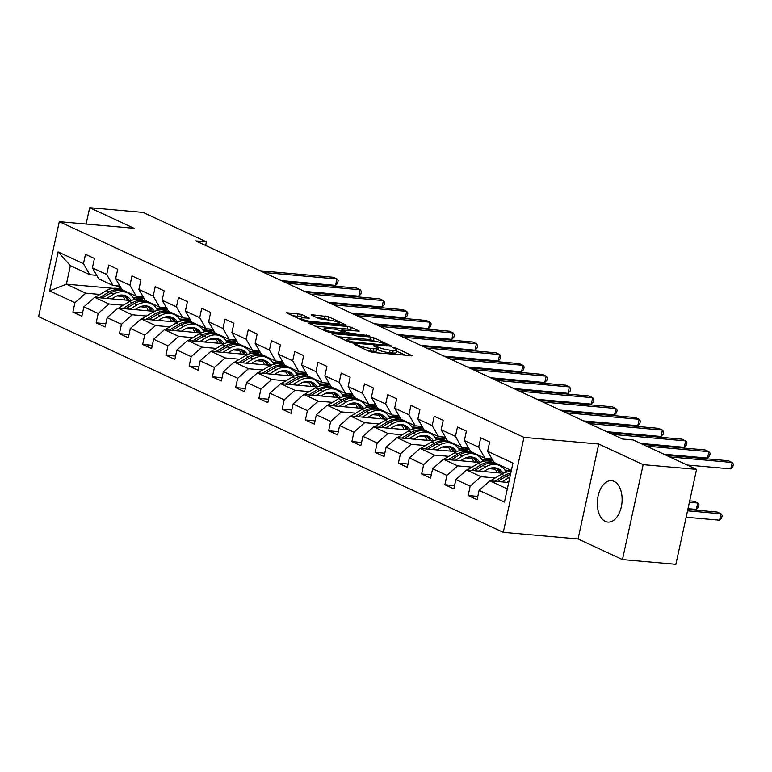 <?xml version="1.0" encoding="UTF-8"?>
<svg xmlns="http://www.w3.org/2000/svg" width="772" height="772" viewBox="0 0 772 772"><rect width="100%" height="100%" fill="white"/><g stroke="black" fill="none" stroke-linecap="round" stroke-linejoin="round"><path stroke-width="1.16" d="M354.734 344.08L354.29 344.428L369.827 351.646L373.387 352.514L412.229 355.738L396.229 348.143L392.977 347.622L395.303 348.819A8.367 1.409 12.3 0 1 396.769 350.005A8.367 1.409 12.3 0 1 393.276 350.401L390.13 350.121A8.367 1.409 12.3 0 1 378.734 347.352L374.237 345.808L373.474 345.895L375.8 347.091A8.367 1.409 12.3 0 1 377.267 348.278A8.367 1.409 12.3 0 1 373.773 348.674L370.628 348.394A8.367 1.409 12.3 0 1 359.231 345.624L354.734 344.08M605.344 521.409A20.786 12.333 -84.9 0 0 607.873 522.094A20.786 12.333 -84.9 0 0 621.73 504.647A20.786 12.333 -84.9 0 0 614.078 481.381A20.786 12.333 -84.9 0 0 611.54 480.686A20.786 12.333 -84.9 0 0 597.692 498.133A20.786 12.333 -84.9 0 0 605.344 521.409M301.456 314.349L286.209 312.67L303.927 321.046L307.488 321.914L346.329 325.137L328.611 316.752L312.255 314.754L311.164 314.88L311.627 315.246L319.01 318.682L328.92 320.1A6.996 1.177 12.3 0 1 336.1 321.557A6.996 1.177 12.3 0 1 339.661 323.41A6.996 1.177 12.3 0 1 336.746 323.738L311.888 321.538A6.996 1.177 12.3 0 1 304.699 320.081A6.996 1.177 12.3 0 1 301.138 318.228A6.996 1.177 12.3 0 1 304.062 317.9L309.302 318.151L301.456 314.349L300.897 316.916L292.173 315.594M134.077 228.3L89.668 207.678L143.081 212.416L206.423 241.819L195.741 240.874L622.55 439.027L633.233 439.972L696.576 469.376L643.163 464.647L598.754 444.025L523.966 437.396L59.299 221.67L134.077 228.3M332.8 333.668L331.699 333.784L332.163 334.16L349.427 342.17L352.987 343.038L391.829 346.261L374.102 337.875L370.541 337.007L332.8 333.668L332.635 334.382M326.672 331.613L308.954 323.227L347.796 326.45L351.356 327.318L359.202 331.111L341.707 330.001L347.072 332.645L369.383 335.791L330.233 332.471L326.672 331.613M523.966 437.396L503.267 532.342L38.6 316.617L59.299 221.67M82.565 312.911L72.906 312.052L81.851 316.211L83.897 306.841L98.198 313.48L96.153 322.85L105.098 327L107.144 317.63L121.445 324.279L119.409 333.639L128.345 337.789L130.391 328.428L144.692 335.067L142.656 344.437L151.592 348.587L153.638 339.217L167.949 345.866L165.903 355.226L174.848 359.376L176.885 350.015L191.195 356.654L189.15 366.024L198.095 370.174L200.131 360.804L214.442 367.453L212.396 376.813L221.342 380.963L223.378 371.602L237.689 378.241L235.643 387.612L244.589 391.761L246.635 382.391L260.936 389.04L258.9 398.4L267.836 402.55L269.882 393.189L284.183 399.828L282.147 409.199L291.083 413.348L293.128 403.978L307.43 410.627L305.394 419.987L314.329 424.137L316.375 414.776L330.686 421.415L328.64 430.786L337.586 434.935L339.622 425.565L353.933 432.214L351.887 441.574L360.833 445.724L362.869 436.363L377.18 443.003L375.134 452.373L384.08 456.522L386.125 447.152L400.427 453.791L398.381 463.161L407.327 467.311L409.372 457.95L423.674 464.59L421.637 473.95L430.573 478.109L432.619 468.739L446.92 475.378L444.884 484.748L453.82 488.898L455.866 479.537L470.177 486.177L468.131 495.537L477.077 499.696L479.113 490.326L504.444 502.089L512.955 463.084L487.615 451.321L489.66 441.96L480.715 437.811L478.679 447.171L484.98 458.192L470.679 451.552L464.368 440.532L466.413 431.162L457.468 427.012L455.432 436.383L461.733 447.403L447.432 440.754L441.121 429.734L443.167 420.373L434.221 416.224L432.175 425.584L438.486 436.605L424.185 429.965L417.874 418.945L419.92 409.575L410.974 405.425L408.928 414.796L415.24 425.816L400.929 419.167L394.627 408.147L396.663 398.786L387.727 394.637L385.682 403.997L391.993 415.018L377.682 408.378L371.38 397.358L373.416 387.988L364.48 383.838L362.435 393.209L368.746 404.229L354.435 397.59L348.124 386.56L350.17 377.199L341.224 373.05L339.188 382.41L345.499 393.43L331.188 386.791L324.877 375.771L326.923 366.401L317.977 362.251L315.941 371.622L322.242 382.642L307.941 376.003L301.63 364.973L303.676 355.612L294.73 351.463L292.694 360.823L298.996 371.843L284.694 365.204L278.383 354.184L280.429 344.814L271.483 340.664L269.438 350.034L275.749 361.055L261.447 354.416L255.136 343.395L257.173 334.025L248.237 329.876L246.191 339.236L252.502 350.256L238.191 343.617L231.889 332.597L233.926 323.227L224.99 319.077L222.944 328.447L229.255 339.468L214.944 332.828L208.643 321.808L210.679 312.438L201.743 308.289L199.697 317.649L206.008 328.669L191.697 322.03L185.386 311.01L187.432 301.649L178.486 297.49L176.45 306.86L182.761 317.881L168.45 311.241L162.139 300.221L164.185 290.851L155.24 286.702L153.203 296.062L159.505 307.092L145.204 300.443L138.892 289.423L140.938 280.062L131.993 275.903L129.947 285.273L136.258 296.294L121.957 289.654L115.646 278.634L117.691 269.264L108.746 265.114L106.7 274.475L113.011 285.505L98.71 278.856L92.399 267.836L94.435 258.475L85.499 254.316L83.453 263.686L89.764 274.707L70.387 265.713L66.363 284.192L85.731 293.186L100.013 294.45M72.906 312.052L74.952 302.692L49.62 290.928L58.122 251.923L83.453 263.686M92.399 267.836L106.7 274.475M115.646 278.634L129.947 285.273M138.892 289.423L153.203 296.062M162.139 300.221L176.45 306.86M185.386 311.01L199.697 317.649M208.643 321.808L222.944 328.447M231.889 332.597L246.191 339.236M255.136 343.395L269.438 350.034M278.383 354.184L292.694 360.823M301.63 364.973L315.941 371.622M324.877 375.771L339.188 382.41M348.124 386.56L362.435 393.209M371.38 397.358L385.682 403.997M394.627 408.147L408.928 414.796M417.874 418.945L432.175 425.584M441.121 429.734L455.432 436.383M464.368 440.532L478.679 447.171M123.259 305.239L108.987 303.975L94.676 297.336L131.269 300.578M147.182 301.987L148.842 302.132M140.224 306.745L146.545 307.304M156.205 308.163L166.076 309.032M119.93 286.113L113.011 285.505M94.676 297.336L83.897 306.841M108.987 303.975L98.198 313.48M146.506 316.037L132.234 314.773L117.923 308.125L154.516 311.367M170.429 312.776L172.088 312.93M163.471 317.533L169.792 318.103M179.451 318.952L189.323 319.83M143.177 296.911L136.258 296.294M117.923 308.125L107.144 317.63M132.234 314.773L121.445 324.279M169.753 326.826L155.481 325.562L141.17 318.923L177.772 322.165M164.967 329.76A7.064 5.558 -65.1 0 1 165.777 329.2L176.006 323.092L178.843 324.404A20.381 16.048 114.9 0 1 192.807 323.13A20.381 16.048 114.9 0 1 193.685 323.584L195.335 323.719M186.718 328.332L193.048 328.891M202.698 329.75L212.57 330.619M166.424 307.7L159.505 307.092M141.17 318.923L130.391 328.428M155.481 325.562L144.692 335.067M193 337.625L178.728 336.36L164.426 329.712L201.019 332.954M188.214 340.558A7.064 5.558 -65.1 0 1 189.024 339.989L199.253 333.89L202.09 335.202A20.381 16.048 114.9 0 1 216.064 333.919A20.381 16.048 114.9 0 1 216.942 334.373L218.582 334.517M209.965 339.12L216.295 339.69M225.945 340.539L235.817 341.417M189.671 318.498L182.761 317.881M164.426 329.712L153.638 339.217M178.728 336.36L167.949 345.866M216.247 348.413L201.975 347.149L187.673 340.51L224.266 343.752M211.47 351.347A7.064 5.558 -65.1 0 1 212.281 350.787L222.51 344.679L225.337 345.991A20.381 16.048 114.9 0 1 239.31 344.717A20.381 16.048 114.9 0 1 240.189 345.161L241.829 345.306M233.212 349.919L239.542 350.478M249.192 351.337L259.064 352.206M212.918 329.287L206.008 328.669M187.673 340.51L176.885 350.015M201.975 347.149L191.195 356.654M239.494 359.212L225.221 357.947L210.92 351.299L247.513 354.541M234.717 362.145A7.064 5.558 -65.1 0 1 235.528 361.576L245.757 355.477L248.584 356.789A20.381 16.048 114.9 0 1 262.557 355.506A20.381 16.048 114.9 0 1 263.435 355.96L265.076 356.104M256.458 360.707L262.789 361.267M272.439 362.126L282.311 363.004M236.174 340.076L229.255 339.468M210.92 351.299L200.131 360.804M225.221 357.947L214.442 367.453M262.75 370L248.478 368.736L234.167 362.097L270.76 365.339M286.673 366.748L288.332 366.893M279.715 371.506L286.036 372.065M295.695 372.924L305.567 373.793M259.421 350.874L252.502 350.256M234.167 362.097L223.378 371.602M248.478 368.736L237.689 378.241M285.997 380.799L271.725 379.525L257.414 372.886L294.007 376.128M281.211 383.732A7.064 5.558 -65.1 0 1 282.021 383.163L292.25 377.064L295.078 378.377A20.381 16.048 114.9 0 1 309.051 377.093A20.381 16.048 114.9 0 1 309.929 377.547L311.579 377.691M302.962 382.294L309.282 382.854M318.942 383.713L328.814 384.591M282.668 361.663L275.749 361.055M257.414 372.886L246.635 382.391M271.725 379.525L260.936 389.04M309.244 391.587L294.972 390.323L280.661 383.684L317.253 386.926M304.457 394.521A7.064 5.558 -65.1 0 1 305.268 393.961L315.497 387.853L318.334 389.165A20.381 16.048 114.9 0 1 332.298 387.891A20.381 16.048 114.9 0 1 333.176 388.335L334.826 388.48M326.209 393.093L332.539 393.652M342.189 394.511L352.061 395.38M305.915 372.461L298.996 371.843M280.661 383.684L269.882 393.189M294.972 390.323L284.183 399.828M332.491 402.376L318.218 401.112L303.907 394.473L340.51 397.715M327.704 405.319A7.064 5.558 -65.1 0 1 328.515 404.75L338.744 398.651L341.581 399.964A20.381 16.048 114.9 0 1 355.545 398.68A20.381 16.048 114.9 0 1 356.423 399.134L358.073 399.269M349.455 403.881L355.786 404.441M365.436 405.3L375.308 406.178M329.161 383.25L322.242 382.642M303.907 394.473L293.128 403.978M318.218 401.112L307.43 410.627M355.738 413.174L341.465 411.91L327.164 405.271L363.757 408.513M350.951 416.108A7.064 5.558 -65.1 0 1 351.762 415.548L362 409.44L364.828 410.752A20.381 16.048 114.9 0 1 378.801 409.478A20.381 16.048 114.9 0 1 379.679 409.922L381.32 410.067M372.702 414.68L379.033 415.24M388.683 416.089L398.555 416.967M352.408 394.048L345.499 393.43M327.164 405.271L316.375 414.776M341.465 411.91L330.686 421.415M378.984 423.963L364.712 422.699L350.411 416.06L387.004 419.302M402.916 420.711L404.567 420.856M395.949 425.468L402.28 426.028M411.93 426.887L421.802 427.765M375.655 404.837L368.746 404.229M350.411 416.06L339.622 425.565M364.712 422.699L353.933 432.214M402.241 434.761L387.959 433.497L373.658 426.858L410.25 430.1M426.163 431.509L427.813 431.654M419.196 436.267L425.526 436.827M435.176 437.676L445.058 438.554M398.912 415.635L391.993 415.018M373.658 426.858L362.869 436.363M387.959 433.497L377.18 443.003M425.488 445.55L411.215 444.286L396.904 437.647L433.497 440.889M420.701 448.493A7.064 5.558 -65.1 0 1 421.512 447.924L431.741 441.825L434.568 443.138A20.381 16.048 114.9 0 1 448.542 441.854A20.381 16.048 114.9 0 1 449.42 442.308L451.07 442.443M442.452 447.056L448.773 447.615M458.433 448.474L468.305 449.352M422.159 426.424L415.24 425.816M396.904 437.647L386.125 447.152M411.215 444.286L400.427 453.791M448.735 456.348L434.462 455.084L420.151 448.435L456.744 451.688M443.948 459.282A7.064 5.558 -65.1 0 1 444.759 458.722L454.988 452.614L457.825 453.926A20.381 16.048 114.9 0 1 471.788 452.653A20.381 16.048 114.9 0 1 472.667 453.096L474.317 453.241M465.699 457.854L472.02 458.414M481.68 459.263L491.552 460.141M445.405 437.222L438.486 436.605M420.151 448.435L409.372 457.95M434.462 455.084L423.674 464.59M471.981 467.137L457.709 465.873L443.398 459.234L480.001 462.476M467.195 470.071A7.064 5.558 -65.1 0 1 468.006 469.511L478.235 463.403L481.072 464.725A20.381 16.048 114.9 0 1 495.035 463.441A20.381 16.048 114.9 0 1 495.913 463.895L497.564 464.03M488.946 468.643L495.277 469.202M504.927 470.061L511.305 470.621M468.652 448.011L461.733 447.403M443.398 459.234L432.619 468.739M457.709 465.873L446.92 475.378M495.228 477.936L480.956 476.671L466.655 470.023L503.248 473.275M491.899 458.809L484.98 458.192M466.655 470.023L455.866 479.537M480.956 476.671L470.177 486.177M507.32 488.908L489.902 480.821L508.719 482.49M511.353 470.438L493.926 462.341L487.615 451.321M489.902 480.821L479.113 490.326M598.754 444.025L578.045 538.972L622.454 559.584L643.163 464.647M622.454 559.584L675.876 564.322L696.576 469.376M89.668 207.678L86.097 224.044M578.045 538.972L503.267 532.342M205.622 245.467L206.423 241.819M116.968 295.946L123.298 296.516M132.948 297.365L142.83 298.243M121.629 289.085L118.637 288.825M113.098 288.332L66.363 284.192L49.62 290.928M96.683 275.324L89.764 274.707M58.122 251.923L70.387 265.713M85.731 293.186L74.952 302.692M477.791 496.396L468.131 495.537M511.257 470.881L505.12 470.341M454.544 485.607L444.884 484.748M507.368 471.953L505.621 471.142M492.295 460.469L481.863 459.543M431.297 474.809L421.637 473.95M484.112 461.164L482.365 460.353M469.038 449.671L458.616 448.754M408.05 464.02L398.381 463.161M460.865 450.365L459.118 449.555M445.791 438.882L435.369 437.956M384.794 453.222L375.134 452.373M437.618 439.577L435.871 438.766M422.545 428.093L412.123 427.167M361.547 442.433L351.887 441.574M414.371 428.778L412.624 427.968M399.298 417.295L388.876 416.369M338.3 431.635L328.64 430.786M391.124 417.99L389.377 417.179M376.051 406.506L365.629 405.58M315.053 420.846L305.394 419.987M367.877 407.191L366.131 406.381M352.804 395.708L342.382 394.781M291.806 410.048L282.147 409.199M344.63 396.403L342.884 395.592M329.557 384.919L319.125 383.993M268.56 399.259L258.9 398.4M321.374 385.614L319.627 384.803M306.301 374.121L295.879 373.194M245.303 388.461L235.643 387.612M298.127 374.816L296.38 374.005M283.054 363.332L272.632 362.406M222.056 377.672L212.396 376.813M274.88 364.027L273.134 363.216M259.807 352.534L249.385 351.607M198.809 366.874L189.15 366.024M251.633 353.229L249.887 352.418M236.56 341.745L226.138 340.819M175.562 356.085L165.903 355.226M228.387 342.44L226.64 341.629M213.313 330.947L202.891 330.03M152.316 345.287L142.656 344.437M205.14 331.642L203.393 330.831M190.066 320.158L179.644 319.232M129.069 334.498L119.409 333.639M181.883 320.853L180.146 320.042M166.81 309.36L156.388 308.443M105.822 323.709L96.153 322.85M158.636 310.055L156.89 309.244M143.563 298.571L133.141 297.645M135.389 299.266L133.643 298.455M367.704 350.652A8.367 1.409 12.3 0 0 370.068 350.961L370.628 348.394M377.267 348.278L376.707 350.845A8.367 1.409 12.3 0 1 373.214 351.231L370.068 350.961M396.769 350.005L396.21 352.572A8.367 1.409 12.3 0 1 392.716 352.968L389.57 352.688A8.367 1.409 12.3 0 1 378.174 349.919L377.025 349.378M405.715 355.371L396.528 351.115M375.675 341.427L369.981 339.574L337.663 336.708M350.749 341.687L386.376 345.229L386.82 344.881L384.697 343.897A8.367 1.409 12.3 0 0 373.31 341.127L350.662 339.12A8.367 1.409 12.3 0 0 347.159 339.516A8.367 1.409 12.3 0 0 348.626 340.703L350.749 341.687L350.556 342.575M314.918 326.151L347.236 329.017L347.796 326.45M352.688 330.754L347.236 329.017M326.913 328.476A6.996 1.177 12.3 0 0 323.989 328.795A6.996 1.177 12.3 0 0 327.55 330.657A6.996 1.177 12.3 0 0 334.739 332.105L343.501 332.877L344.592 332.761L344.129 332.385L335.675 329.248L326.913 328.476M302.885 317.832L300.897 316.916M330.001 320.226L324.491 318.45L317.128 317.803M506.924 482.326L509.028 481.072M501.868 481.882L508.941 477.656A20.381 16.048 -65.1 0 1 509.896 477.125M490.442 480.869A7.064 5.558 -65.1 0 1 491.253 480.309L501.482 474.201A20.381 16.048 -65.1 0 1 511.064 471.769M497.477 481.496L506.104 476.343A20.381 16.048 -65.1 0 1 510.475 474.442M686.134 517.24L719.572 520.203L720.971 513.785L717.246 512.058L687.833 509.452M510.755 473.178A20.381 16.048 114.9 0 0 504.319 475.513L494.717 481.245M687.534 510.823L720.971 513.785L722.206 515.435L721.646 518.002L719.572 520.203M687.186 465.024L730.766 468.884L732.155 462.467L669.787 456.937M730.766 468.884L732.84 466.684L733.4 464.117L732.155 462.467L728.43 460.739L666.062 455.21M483.677 471.538L486.601 469.791A16.916 13.317 -65.1 0 1 498.201 468.729A16.916 13.317 -65.1 0 1 503.093 473.255M478.621 471.084L485.685 466.867A20.381 16.048 -65.1 0 1 499.658 465.584A20.381 16.048 -65.1 0 1 506.181 472.213M478.235 463.403A20.381 16.048 -65.1 0 1 492.208 462.129L495.035 463.441M494.128 467.745A16.916 13.317 -65.1 0 1 496.927 472.705M474.23 470.698L482.857 465.555A20.381 16.048 -65.1 0 1 496.83 464.271L499.658 465.584M500.854 473.062A16.916 13.317 114.9 0 0 496.734 468.179M688.006 508.671L696.325 509.414L697.724 502.997L693.999 501.269L689.705 500.883M495.759 467.938A16.916 13.317 -65.1 0 1 499.368 472.927M481.072 464.725L471.46 470.457M689.406 502.254L697.724 502.997L698.959 504.647L698.399 507.214L696.325 509.414M460.43 460.739L463.354 458.993A16.916 13.317 -65.1 0 1 474.954 457.931A16.916 13.317 -65.1 0 1 479.846 462.467M455.364 460.295L462.438 456.069A20.381 16.048 -65.1 0 1 476.411 454.795A20.381 16.048 -65.1 0 1 482.934 461.424M454.988 452.614A20.381 16.048 -65.1 0 1 468.961 451.33L471.788 452.653M470.881 456.956A16.916 13.317 -65.1 0 1 473.68 461.917M450.983 459.909L459.61 454.756A20.381 16.048 -65.1 0 1 473.583 453.482L476.411 454.795M477.607 462.264A16.916 13.317 114.9 0 0 473.487 457.381M472.512 457.149A16.916 13.317 -65.1 0 1 476.121 462.129M457.825 453.926L448.214 459.658M489.052 458.558A20.381 16.048 114.9 0 0 491.725 460.218A20.381 16.048 114.9 0 0 493.009 460.73M663.939 454.225L707.509 458.085L708.908 451.678L646.531 446.148M707.509 458.085L709.593 455.895L710.153 453.328L708.908 451.678L705.183 449.941L642.806 444.421M491.725 460.218L488.888 458.906A20.381 16.048 -65.1 0 1 488.02 458.462M465.805 447.76A20.381 16.048 114.9 0 0 468.479 449.429A20.381 16.048 114.9 0 0 469.752 449.941M640.692 443.437L684.262 447.297L685.661 440.88L612.601 434.404M684.262 447.297L686.347 445.097L686.906 442.53L685.661 440.88L681.937 439.152L608.876 432.677M468.479 449.429L465.641 448.117A20.381 16.048 -65.1 0 1 464.773 447.673M437.184 449.951L440.108 448.204A16.916 13.317 -65.1 0 1 451.707 447.142A16.916 13.317 -65.1 0 1 456.599 451.668M432.117 449.497L439.191 445.28A20.381 16.048 -65.1 0 1 453.164 443.997A20.381 16.048 -65.1 0 1 459.687 450.626M431.741 441.825A20.381 16.048 -65.1 0 1 445.714 440.542L448.542 441.854M447.635 446.158A16.916 13.317 -65.1 0 1 450.433 451.128M427.736 449.111L436.363 443.968A20.381 16.048 -65.1 0 1 450.327 442.684L453.164 443.997M454.361 451.475A16.916 13.317 114.9 0 0 450.24 446.592M449.265 446.351A16.916 13.317 -65.1 0 1 452.875 451.34M434.568 443.138L424.967 448.87M413.937 439.152L416.861 437.415A16.916 13.317 -65.1 0 1 428.46 436.344A16.916 13.317 -65.1 0 1 433.353 440.88M408.87 438.708L415.944 434.491A20.381 16.048 -65.1 0 1 429.917 433.208A20.381 16.048 -65.1 0 1 436.441 439.837M397.455 437.695A7.064 5.558 -65.1 0 1 398.265 437.135L408.494 431.027A20.381 16.048 -65.1 0 1 422.458 429.743L425.295 431.065A20.381 16.048 114.9 0 0 411.322 432.339L401.72 438.071M424.378 435.369A16.916 13.317 -65.1 0 1 427.177 440.329M404.489 438.322L413.117 433.169A20.381 16.048 -65.1 0 1 427.08 431.895L429.917 433.208M431.104 440.677A16.916 13.317 114.9 0 0 426.993 435.794M426.173 431.509A20.381 16.048 114.9 0 0 425.295 431.065M426.019 435.562A16.916 13.317 -65.1 0 1 429.618 440.542M390.69 428.363L393.614 426.617A16.916 13.317 -65.1 0 1 405.203 425.555A16.916 13.317 -65.1 0 1 410.106 430.081M385.624 427.91L392.697 423.693A20.381 16.048 -65.1 0 1 406.661 422.409A20.381 16.048 -65.1 0 1 413.194 429.039M374.208 426.906A7.064 5.558 -65.1 0 1 375.018 426.337L385.247 420.238A20.381 16.048 -65.1 0 1 399.211 418.955L402.048 420.267A20.381 16.048 114.9 0 0 388.075 421.551L378.473 427.283M401.131 424.571A16.916 13.317 -65.1 0 1 403.93 429.541M381.243 427.524L389.86 422.38A20.381 16.048 -65.1 0 1 403.833 421.097L406.661 422.409M407.857 429.888A16.916 13.317 114.9 0 0 403.746 425.005M402.926 420.721A20.381 16.048 114.9 0 0 402.048 420.267M402.762 424.764A16.916 13.317 -65.1 0 1 406.371 429.753M442.559 436.971A20.381 16.048 114.9 0 0 445.232 438.631A20.381 16.048 114.9 0 0 446.505 439.143M606.763 431.693L661.015 436.498L662.415 430.091L589.354 423.616M661.015 436.498L663.1 434.308L663.659 431.741L662.415 430.091L658.69 428.354L585.63 421.888M445.232 438.631L442.395 437.319A20.381 16.048 -65.1 0 1 441.526 436.875M419.312 426.173A20.381 16.048 114.9 0 0 421.975 427.842A20.381 16.048 114.9 0 0 423.259 428.354M583.516 420.904L637.768 425.71L639.168 419.292L566.108 412.817M637.768 425.71L639.843 423.51L640.403 420.943L639.168 419.292L635.443 417.565L562.383 411.09M421.975 427.842L419.148 426.53A20.381 16.048 -65.1 0 1 418.279 426.086M396.065 415.384A20.381 16.048 114.9 0 0 398.728 417.054A20.381 16.048 114.9 0 0 400.012 417.565M560.269 410.106L614.522 414.911L615.921 408.504L542.861 402.029M614.522 414.911L616.596 412.721L617.156 410.154L615.921 408.504L612.196 406.767L539.136 400.301M398.728 417.054L395.901 415.732A20.381 16.048 -65.1 0 1 395.032 415.288M372.818 404.586A20.381 16.048 114.9 0 0 375.481 406.255A20.381 16.048 114.9 0 0 376.765 406.767M537.023 399.317L591.275 404.123L592.674 397.705L519.614 391.23M591.275 404.123L593.35 401.923L593.909 399.356L592.674 397.705L588.939 395.978L515.889 389.503M375.481 406.255L372.654 404.943A20.381 16.048 -65.1 0 1 371.786 404.499M349.571 393.797A20.381 16.048 114.9 0 0 352.235 395.467A20.381 16.048 114.9 0 0 353.518 395.978M513.766 388.519L568.018 393.334L569.418 386.917L496.367 380.442M568.018 393.334L570.103 391.134L570.662 388.567L569.418 386.917L565.693 385.189L492.632 378.714M352.235 395.467L349.407 394.145A20.381 16.048 -65.1 0 1 348.539 393.701M326.315 382.999A20.381 16.048 114.9 0 0 328.988 384.668A20.381 16.048 114.9 0 0 330.262 385.18M490.519 377.73L544.771 382.536L546.171 376.118L473.111 369.643M544.771 382.536L546.856 380.335L547.416 377.769L546.171 376.118L542.446 374.391L469.386 367.916M328.988 384.668L326.151 383.356A20.381 16.048 -65.1 0 1 325.282 382.912M303.068 372.21A20.381 16.048 114.9 0 0 305.741 373.88A20.381 16.048 114.9 0 0 307.015 374.391M467.272 366.932L521.525 371.747L522.924 365.33L449.864 358.855M521.525 371.747L523.609 369.547L524.169 366.98L522.924 365.33L519.199 363.602L446.139 357.127M305.741 373.88L302.904 372.558A20.381 16.048 -65.1 0 1 302.035 372.114M279.821 361.412A20.381 16.048 114.9 0 0 282.494 363.081A20.381 16.048 114.9 0 0 283.768 363.593M444.025 356.143L498.278 360.949L499.677 354.531L426.617 348.056M498.278 360.949L500.362 358.748L500.912 356.182L499.677 354.531L495.952 352.804L422.892 346.329M282.494 363.081L279.657 361.769A20.381 16.048 -65.1 0 1 278.788 361.325M256.574 350.623A20.381 16.048 114.9 0 0 259.238 352.293A20.381 16.048 114.9 0 0 260.521 352.804M420.779 345.345L475.031 350.16L476.43 343.743L403.37 337.267M475.031 350.16L477.106 347.96L477.665 345.393L476.43 343.743L472.705 342.015L399.645 335.54M259.238 352.293L256.41 350.97A20.381 16.048 -65.1 0 1 255.542 350.527M233.327 339.825A20.381 16.048 114.9 0 0 235.991 341.494A20.381 16.048 114.9 0 0 237.274 342.006M397.532 334.556L451.784 339.362L453.183 332.944L380.123 326.469M451.784 339.362L453.859 337.161L454.418 334.604L453.183 332.944L449.458 331.217L376.398 324.742M235.991 341.494L233.163 340.182A20.381 16.048 -65.1 0 1 232.295 339.738M210.08 329.036A20.381 16.048 114.9 0 0 212.744 330.705A20.381 16.048 114.9 0 0 214.027 331.217M374.275 323.757L428.537 328.573L429.927 322.156L356.876 315.68M428.537 328.573L430.612 326.373L431.172 323.806L429.927 322.156L426.202 320.428L353.151 313.953M212.744 330.705L209.916 329.383A20.381 16.048 -65.1 0 1 209.048 328.94M186.834 318.238A20.381 16.048 114.9 0 0 189.497 319.907A20.381 16.048 114.9 0 0 190.78 320.419M351.028 312.969L405.281 317.774L406.68 311.357L333.62 304.892M405.281 317.774L407.365 315.574L407.925 313.017L406.68 311.357L402.955 309.63L329.895 303.155M189.497 319.907L186.66 318.595A20.381 16.048 -65.1 0 1 185.801 318.151M163.577 307.449A20.381 16.048 114.9 0 0 166.25 309.118A20.381 16.048 114.9 0 0 167.524 309.63M327.782 302.18L382.034 306.986L383.433 300.569L310.373 294.093M382.034 306.986L384.118 304.786L384.678 302.219L383.433 300.569L379.708 298.841L306.648 292.366M166.25 309.118L163.413 307.806A20.381 16.048 -65.1 0 1 162.545 307.352M140.33 296.651A20.381 16.048 114.9 0 0 143.003 298.32A20.381 16.048 114.9 0 0 144.277 298.832M304.535 291.382L358.787 296.187L360.186 289.77L287.126 283.305M358.787 296.187L360.871 293.997L361.431 291.43L360.186 289.77L356.461 288.043L283.401 281.568M143.003 298.32L140.166 297.008A20.381 16.048 -65.1 0 1 139.298 296.564M367.433 417.565L370.367 415.828A16.916 13.317 -65.1 0 1 381.957 414.767A16.916 13.317 -65.1 0 1 386.859 419.292M362.377 417.121L369.45 412.904A20.381 16.048 -65.1 0 1 383.414 411.621A20.381 16.048 -65.1 0 1 389.937 418.25M362 409.44A20.381 16.048 -65.1 0 1 375.964 408.156L378.801 409.478M377.884 413.782A16.916 13.317 -65.1 0 1 380.683 418.742M357.986 416.735L366.613 411.582A20.381 16.048 -65.1 0 1 380.586 410.308L383.414 411.621M384.61 419.09A16.916 13.317 114.9 0 0 380.49 414.207M379.515 413.975A16.916 13.317 -65.1 0 1 383.124 418.964M364.828 410.752L355.226 416.484M344.187 406.776L347.111 405.03A16.916 13.317 -65.1 0 1 358.71 403.968A16.916 13.317 -65.1 0 1 363.602 408.494M339.13 406.323L346.203 402.106A20.381 16.048 -65.1 0 1 360.167 400.822A20.381 16.048 -65.1 0 1 366.69 407.452M338.744 398.651A20.381 16.048 -65.1 0 1 352.717 397.368L355.545 398.68M354.637 402.984A16.916 13.317 -65.1 0 1 357.436 407.954M334.739 405.937L343.366 400.793A20.381 16.048 -65.1 0 1 357.339 399.51L360.167 400.822M361.364 408.301A16.916 13.317 114.9 0 0 357.243 403.418M356.268 403.177A16.916 13.317 -65.1 0 1 359.877 408.166M341.581 399.964L331.97 405.696M320.94 395.978L323.864 394.241A16.916 13.317 -65.1 0 1 335.463 393.18A16.916 13.317 -65.1 0 1 340.356 397.705M315.873 395.534L322.947 391.317A20.381 16.048 -65.1 0 1 336.92 390.034A20.381 16.048 -65.1 0 1 343.443 396.663M315.497 387.853A20.381 16.048 -65.1 0 1 329.47 386.579L332.298 387.891M331.391 392.195A16.916 13.317 -65.1 0 1 334.189 397.155M311.492 395.148L320.119 389.995A20.381 16.048 -65.1 0 1 334.093 388.721L336.92 390.034M338.117 397.503A16.916 13.317 114.9 0 0 333.996 392.62M333.022 392.388A16.916 13.317 -65.1 0 1 336.631 397.377M318.334 389.165L308.723 394.897M297.693 385.189L300.617 383.443A16.916 13.317 -65.1 0 1 312.216 382.381A16.916 13.317 -65.1 0 1 317.109 386.907M292.627 384.745L299.7 380.519A20.381 16.048 -65.1 0 1 313.673 379.245A20.381 16.048 -65.1 0 1 320.197 385.865M292.25 377.064A20.381 16.048 -65.1 0 1 306.223 375.781L309.051 377.093M308.144 381.397A16.916 13.317 -65.1 0 1 310.942 386.367M288.245 384.35L296.873 379.206A20.381 16.048 -65.1 0 1 310.836 377.923L313.673 379.245M314.87 386.714A16.916 13.317 114.9 0 0 310.749 381.831M309.775 381.59A16.916 13.317 -65.1 0 1 313.384 386.579M295.078 378.377L285.476 384.109M274.446 374.401L277.37 372.654A16.916 13.317 -65.1 0 1 288.969 371.593A16.916 13.317 -65.1 0 1 293.862 376.118M269.38 373.947L276.453 369.73A20.381 16.048 -65.1 0 1 290.426 368.447A20.381 16.048 -65.1 0 1 296.95 375.076M257.964 372.934A7.064 5.558 -65.1 0 1 258.774 372.374L269.003 366.266A20.381 16.048 -65.1 0 1 282.977 364.992L285.804 366.304A20.381 16.048 114.9 0 0 271.831 367.578L262.229 373.31M284.897 370.608A16.916 13.317 -65.1 0 1 287.695 375.568M264.999 373.561L273.626 368.408A20.381 16.048 -65.1 0 1 287.589 367.134L290.426 368.447M291.613 375.916A16.916 13.317 114.9 0 0 287.502 371.033M286.682 366.748A20.381 16.048 114.9 0 0 285.804 366.304M286.528 370.801A16.916 13.317 -65.1 0 1 290.137 375.79M251.199 363.602L254.123 361.856A16.916 13.317 -65.1 0 1 265.713 360.794A16.916 13.317 -65.1 0 1 270.615 365.32M246.133 363.158L253.206 358.932A20.381 16.048 -65.1 0 1 267.18 357.658A20.381 16.048 -65.1 0 1 273.703 364.278M245.757 355.477A20.381 16.048 -65.1 0 1 259.72 354.194L262.557 355.506M261.64 359.81A16.916 13.317 -65.1 0 1 264.439 364.78M241.752 362.763L250.369 357.619A20.381 16.048 -65.1 0 1 264.342 356.336L267.18 357.658M268.367 365.127A16.916 13.317 114.9 0 0 264.256 360.244M263.271 360.003A16.916 13.317 -65.1 0 1 266.88 364.992M248.584 356.789L238.982 362.522M227.952 352.814L230.876 351.067A16.916 13.317 -65.1 0 1 242.466 350.005A16.916 13.317 -65.1 0 1 247.368 354.531M222.886 352.36L229.959 348.143A20.381 16.048 -65.1 0 1 243.923 346.86A20.381 16.048 -65.1 0 1 250.456 353.489M222.51 344.679A20.381 16.048 -65.1 0 1 236.473 343.405L239.31 344.717M238.394 349.021A16.916 13.317 -65.1 0 1 241.192 353.981M218.505 351.974L227.122 346.821A20.381 16.048 -65.1 0 1 241.096 345.547L243.923 346.86M245.12 354.329A16.916 13.317 114.9 0 0 240.999 349.446M240.024 349.214A16.916 13.317 -65.1 0 1 243.634 354.203M225.337 345.991L215.735 351.723M204.696 342.015L207.62 340.269A16.916 13.317 -65.1 0 1 219.219 339.207A16.916 13.317 -65.1 0 1 224.121 343.733M199.639 341.571L206.713 337.345A20.381 16.048 -65.1 0 1 220.676 336.071A20.381 16.048 -65.1 0 1 227.2 342.691M199.253 333.89A20.381 16.048 -65.1 0 1 213.226 332.607L216.064 333.919M215.147 338.223A16.916 13.317 -65.1 0 1 217.945 343.193M195.248 341.176L203.876 336.032A20.381 16.048 -65.1 0 1 217.849 334.749L220.676 336.071M221.873 343.54A16.916 13.317 114.9 0 0 217.752 338.657M216.778 338.416A16.916 13.317 -65.1 0 1 220.387 343.405M202.09 335.202L192.489 340.935M181.449 331.227L184.373 329.48A16.916 13.317 -65.1 0 1 195.972 328.418A16.916 13.317 -65.1 0 1 200.865 332.944M176.392 330.773L183.456 326.556A20.381 16.048 -65.1 0 1 197.429 325.273A20.381 16.048 -65.1 0 1 203.953 331.902M176.006 323.092A20.381 16.048 -65.1 0 1 189.98 321.818L192.807 323.13M191.9 327.434A16.916 13.317 -65.1 0 1 194.698 332.394M172.002 330.387L180.629 325.244A20.381 16.048 -65.1 0 1 194.602 323.96L197.429 325.273M198.626 332.742A16.916 13.317 114.9 0 0 194.505 327.868M193.531 327.627A16.916 13.317 -65.1 0 1 197.14 332.616M178.843 324.404L169.232 330.136M158.202 320.428L161.126 318.682A16.916 13.317 -65.1 0 1 172.725 317.62A16.916 13.317 -65.1 0 1 177.618 322.146M153.136 319.984L160.209 315.758A20.381 16.048 -65.1 0 1 174.183 314.484A20.381 16.048 -65.1 0 1 180.706 321.104M141.72 318.971A7.064 5.558 -65.1 0 1 142.53 318.402L152.76 312.303A20.381 16.048 -65.1 0 1 166.733 311.019L169.56 312.332A20.381 16.048 114.9 0 0 155.597 313.615L145.985 319.347M168.653 316.636A16.916 13.317 -65.1 0 1 171.452 321.606M148.755 319.589L157.382 314.445A20.381 16.048 -65.1 0 1 171.355 313.162L174.183 314.484M175.379 321.953A16.916 13.317 114.9 0 0 171.259 317.07M170.438 312.785A20.381 16.048 114.9 0 0 169.56 312.332M170.284 316.829A16.916 13.317 -65.1 0 1 173.893 321.818M134.955 309.64L137.879 307.893A16.916 13.317 -65.1 0 1 149.478 306.831A16.916 13.317 -65.1 0 1 154.371 311.357M129.889 309.186L136.962 304.969A20.381 16.048 -65.1 0 1 150.936 303.685A20.381 16.048 -65.1 0 1 157.459 310.315M118.473 308.173A7.064 5.558 -65.1 0 1 119.284 307.613L129.513 301.505A20.381 16.048 -65.1 0 1 143.486 300.231L146.313 301.543A20.381 16.048 114.9 0 0 132.34 302.827L122.738 308.559M145.406 305.847A16.916 13.317 -65.1 0 1 148.205 310.807M125.508 308.8L134.135 303.657A20.381 16.048 -65.1 0 1 148.099 302.373L150.936 303.685M152.132 311.155A16.916 13.317 114.9 0 0 148.012 306.281M147.191 301.997A20.381 16.048 114.9 0 0 146.313 301.543M147.037 306.04A16.916 13.317 -65.1 0 1 150.646 311.029M111.708 298.841L114.632 297.095A16.916 13.317 -65.1 0 1 126.232 296.033A16.916 13.317 -65.1 0 1 131.124 300.569M106.642 298.397L113.716 294.171A20.381 16.048 -65.1 0 1 127.689 292.897A20.381 16.048 -65.1 0 1 134.212 299.517M95.226 297.384A7.064 5.558 -65.1 0 1 96.037 296.815L106.266 290.716A20.381 16.048 -65.1 0 1 120.239 289.432L123.066 290.745A20.381 16.048 114.9 0 0 109.093 292.028L99.491 297.76M122.15 295.058A16.916 13.317 -65.1 0 1 124.948 300.018M102.261 298.002L110.888 292.858A20.381 16.048 -65.1 0 1 124.852 291.575L127.689 292.897M128.876 300.366A16.916 13.317 114.9 0 0 124.765 295.483M123.945 291.198A20.381 16.048 114.9 0 0 123.066 290.745M123.79 295.242A16.916 13.317 -65.1 0 1 127.39 300.231M117.083 285.862A20.381 16.048 114.9 0 0 119.747 287.531A20.381 16.048 114.9 0 0 121.03 288.043M281.288 280.593L335.54 285.399L336.939 278.982L263.879 272.506M335.54 285.399L337.615 283.199L338.175 280.632L336.939 278.982L333.214 277.254L260.154 270.779M119.747 287.531L116.919 286.219A20.381 16.048 -65.1 0 1 116.051 285.775M359.019 346.628L359.231 345.624M373.214 351.231L373.773 348.674M376.504 347.448L376.726 346.416M378.174 349.919L378.734 347.352M389.57 352.688L390.13 350.121M392.716 352.968L393.276 350.401M396.007 349.185L396.229 348.143M411.659 355.882L411.775 355.361M357.002 345.692L357.224 344.688M369.981 339.574L370.541 337.007M373.542 340.442L374.102 337.875M391.25 346.406L391.365 345.885M353.074 343.048L353.238 342.285M386.212 345.981L386.376 345.229M348.413 341.697L348.626 340.703M309.89 323.815L310.045 323.101M350.797 329.876L351.356 327.318M358.633 331.265L358.748 330.744M341.948 331.371L342.17 330.377M346.782 333.938L347.072 332.645M350.459 334.266L350.623 333.514M366.401 335.685L366.565 334.923M334.575 332.857L334.739 332.105M343.337 333.639L343.501 332.877M308.723 318.296L308.839 317.774M311.724 322.291L311.888 321.538M336.573 324.491L336.746 323.738M312.1 315.468L312.255 314.754M324.491 318.45L325.051 315.893M328.052 319.318L328.611 316.752M345.76 325.282L345.875 324.771M287.145 313.258L287.3 312.544M297.336 316.047L297.895 313.48M506.104 476.343L508.941 477.656M501.482 474.201L504.319 475.513M491.253 480.309L492.951 481.091M482.857 465.555L485.685 466.867M468.006 469.511L469.694 470.293M459.61 454.756L462.438 456.069M444.759 458.722L446.448 459.504M436.363 443.968L439.191 445.28M421.512 447.924L423.201 448.706M413.117 433.169L415.944 434.491M408.494 431.027L411.322 432.339M398.265 437.135L399.954 437.917M389.86 422.38L392.697 423.693M385.247 420.238L388.075 421.551M375.018 426.337L376.707 427.128M366.613 411.582L369.45 412.904M351.762 415.548L353.46 416.33M343.366 400.793L346.203 402.106M328.515 404.75L330.213 405.541M320.119 389.995L322.947 391.317M305.268 393.961L306.957 394.743M296.873 379.206L299.7 380.519M282.021 383.163L283.71 383.954M273.626 368.408L276.453 369.73M269.003 366.266L271.831 367.578M258.774 372.374L260.463 373.156M250.369 357.619L253.206 358.932M235.528 361.576L237.216 362.367M227.122 346.821L229.959 348.143M212.281 350.787L213.969 351.569M203.876 336.032L206.713 337.345M189.024 339.989L190.723 340.78M180.629 325.244L183.456 326.556M165.777 329.2L167.466 329.982M157.382 314.445L160.209 315.758M152.76 312.303L155.597 313.615M142.53 318.402L144.219 319.193M134.135 303.657L136.962 304.969M129.513 301.505L132.34 302.827M119.284 307.613L120.972 308.395M110.888 292.858L113.716 294.171M106.266 290.716L109.093 292.028M96.037 296.815L97.726 297.606M386.946 346.049L387.139 345.142M346.84 340.973L347.159 339.516M341.456 331.149L341.707 330.001M323.68 330.223L323.989 328.795M344.38 333.726L344.592 332.761M300.839 319.618L301.138 318.228M339.371 324.742L339.661 323.41"/></g></svg>
